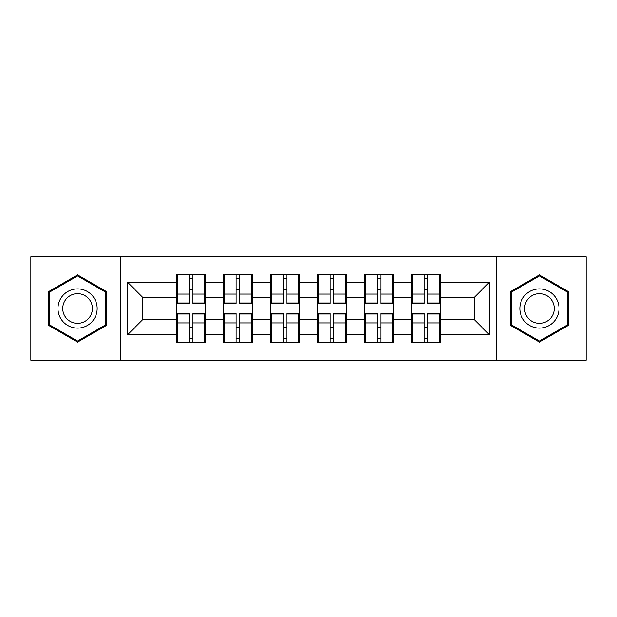 <?xml version="1.0" encoding="UTF-8"?>
<svg xmlns="http://www.w3.org/2000/svg" width="617" height="617" viewBox="0 0 617 617"><rect width="100%" height="100%" fill="white"/><g stroke="black" fill="none" stroke-linecap="round" stroke-linejoin="round"><path stroke-width="0.93" d="M496.315 360.205L586.15 360.205L586.15 256.795L496.315 256.795L496.315 360.205L120.685 360.205L120.685 256.795L30.85 256.795L30.85 360.205L120.685 360.205M440.391 327.642L439.489 327.642M412.657 327.642L411.755 327.642M411.755 289.358L412.657 289.358M439.489 289.358L440.391 289.358M440.391 285.44L439.489 285.44M412.657 285.44L411.755 285.44M411.755 331.56L412.657 331.56M439.489 331.56L440.391 331.56M393.361 327.642L392.458 327.642M365.626 327.642L364.724 327.642M364.724 289.358L365.626 289.358M392.458 289.358L393.361 289.358M393.361 285.44L392.458 285.44M365.626 285.44L364.724 285.44M364.724 331.56L365.626 331.56M392.458 331.56L393.361 331.56M346.338 327.642L345.427 327.642M318.596 327.642L317.693 327.642M317.693 289.358L318.596 289.358M345.427 289.358L346.338 289.358M346.338 285.44L345.427 285.44M318.596 285.44L317.693 285.44M317.693 331.56L318.596 331.56M345.427 331.56L346.338 331.56M299.307 327.642L298.404 327.642M271.573 327.642L270.662 327.642M270.662 289.358L271.573 289.358M298.404 289.358L299.307 289.358M299.307 285.44L298.404 285.44M271.573 285.44L270.662 285.44M270.662 331.56L271.573 331.56M298.404 331.56L299.307 331.56M252.276 327.642L251.374 327.642M224.542 327.642L223.639 327.642M223.639 289.358L224.542 289.358M251.374 289.358L252.276 289.358M252.276 285.44L251.374 285.44M224.542 285.44L223.639 285.44M223.639 331.56L224.542 331.56M251.374 331.56L252.276 331.56M496.315 256.795L120.685 256.795M474.303 319.652L474.303 297.348L440.391 297.348L440.391 319.652L474.303 319.652L489.381 334.73L489.381 282.27L440.391 282.27L440.391 274.434L411.755 274.434L411.755 297.348L393.361 297.348L393.361 319.652L411.755 319.652L411.755 297.348M489.381 334.73L440.391 334.73L440.391 342.566L411.755 342.566L411.755 334.73L393.361 334.73L393.361 342.566L364.724 342.566L364.724 334.73L346.338 334.73L346.338 342.566L317.693 342.566L317.693 334.73L299.307 334.73L299.307 342.566L270.662 342.566L270.662 334.73L252.276 334.73L252.276 342.566L223.639 342.566L223.639 334.73L205.245 334.73L205.245 342.566L176.609 342.566L176.609 334.73L127.619 334.73L127.619 282.27L176.609 282.27L176.609 297.348L142.697 297.348L142.697 319.652L176.609 319.652L176.609 297.348M411.755 282.27L393.361 282.27L393.361 274.434L364.724 274.434L364.724 282.27L346.338 282.27L346.338 274.434L317.693 274.434L317.693 282.27L299.307 282.27L299.307 274.434L270.662 274.434L270.662 282.27L252.276 282.27L252.276 274.434L223.639 274.434L223.639 282.27L205.245 282.27L205.245 274.434L176.609 274.434L176.609 282.27M411.755 319.652L411.755 334.73M393.361 319.652L393.361 334.73M393.361 282.27L393.361 297.348M346.338 319.652L364.724 319.652L364.724 297.348L346.338 297.348L346.338 334.73M364.724 319.652L364.724 334.73M364.724 282.27L364.724 297.348M346.338 282.27L346.338 297.348M299.307 319.652L317.693 319.652L317.693 297.348L299.307 297.348L299.307 334.73M317.693 319.652L317.693 334.73M317.693 282.27L317.693 297.348M299.307 282.27L299.307 297.348M252.276 319.652L270.662 319.652L270.662 297.348L252.276 297.348L252.276 334.73M270.662 319.652L270.662 334.73M270.662 282.27L270.662 297.348M252.276 282.27L252.276 297.348M205.245 319.652L223.639 319.652L223.639 297.348L205.245 297.348L205.245 334.73M223.639 319.652L223.639 334.73M223.639 282.27L223.639 297.348M205.245 282.27L205.245 297.348M205.245 327.642L204.343 327.642M177.511 327.642L176.609 327.642M176.609 289.358L177.511 289.358M204.343 289.358L205.245 289.358M205.245 285.44L204.343 285.44M177.511 285.44L176.609 285.44M176.609 331.56L177.511 331.56M204.343 331.56L205.245 331.56M176.609 319.652L176.609 334.73M142.697 319.652L127.619 334.73M127.619 282.27L142.697 297.348M440.391 319.652L440.391 334.73M440.391 282.27L440.391 297.348M489.381 282.27L474.303 297.348M77.58 274.904L48.488 291.702L48.488 325.298L77.58 342.096L106.672 325.298L106.672 291.702L77.58 274.904M510.328 325.298L539.42 342.096L568.512 325.298L568.512 291.702L539.42 274.904L510.328 291.702L510.328 325.298M204.343 274.434L204.343 303.379L192.735 303.379L192.735 274.434M189.118 274.434L189.118 303.379L177.511 303.379L177.511 274.434M189.118 278.352L192.735 278.352M192.735 289.504L189.118 289.504M177.511 342.566L177.511 313.621L189.118 313.621L189.118 342.566M192.735 342.566L192.735 313.621L204.343 313.621L204.343 342.566M192.735 338.648L189.118 338.648M189.118 327.496L192.735 327.496M77.58 288.903A19.597 19.597 0 0 0 57.983 308.5A19.597 19.597 0 0 0 77.58 328.097A19.597 19.597 0 0 0 97.17 308.5A19.597 19.597 0 0 0 77.58 288.903M77.58 293.661A14.839 14.839 0 0 0 62.741 308.5A14.839 14.839 0 0 0 77.58 323.339A14.839 14.839 0 0 0 92.411 308.5A14.839 14.839 0 0 0 77.58 293.661M105.762 324.773L77.58 341.047L49.391 324.773L49.391 292.227L77.58 275.953L105.762 292.227L105.762 324.773M556.395 298.705A19.597 19.597 0 0 0 529.625 291.532A19.597 19.597 0 0 0 522.452 318.295A19.597 19.597 0 0 0 549.223 325.467A19.597 19.597 0 0 0 556.395 298.705M552.269 301.081A14.839 14.839 0 0 0 532.008 295.651A14.839 14.839 0 0 0 526.571 315.919A14.839 14.839 0 0 0 546.839 321.349A14.839 14.839 0 0 0 552.269 301.081M539.42 341.047L511.238 324.773L511.238 292.227L539.42 275.953L567.609 292.227L567.609 324.773L539.42 341.047M251.374 274.434L251.374 303.379L239.766 303.379L239.766 274.434M236.149 274.434L236.149 303.379L224.542 303.379L224.542 274.434M236.149 278.352L239.766 278.352M239.766 289.504L236.149 289.504M298.404 274.434L298.404 303.379L286.797 303.379L286.797 274.434M283.18 274.434L283.18 303.379L271.573 303.379L271.573 274.434M283.18 278.352L286.797 278.352M286.797 289.504L283.18 289.504M345.427 274.434L345.427 303.379L333.82 303.379L333.82 274.434M330.203 274.434L330.203 303.379L318.596 303.379L318.596 274.434M330.203 278.352L333.82 278.352M333.82 289.504L330.203 289.504M392.458 274.434L392.458 303.379L380.851 303.379L380.851 274.434M377.234 274.434L377.234 303.379L365.626 303.379L365.626 274.434M377.234 278.352L380.851 278.352M380.851 289.504L377.234 289.504M439.489 274.434L439.489 303.379L427.882 303.379L427.882 274.434M424.265 274.434L424.265 303.379L412.657 303.379L412.657 274.434M424.265 278.352L427.882 278.352M427.882 289.504L424.265 289.504M224.542 342.566L224.542 313.621L236.149 313.621L236.149 342.566M239.766 342.566L239.766 313.621L251.374 313.621L251.374 342.566M239.766 338.648L236.149 338.648M236.149 327.496L239.766 327.496M271.573 342.566L271.573 313.621L283.18 313.621L283.18 342.566M286.797 342.566L286.797 313.621L298.404 313.621L298.404 342.566M286.797 338.648L283.18 338.648M283.18 327.496L286.797 327.496M318.596 342.566L318.596 313.621L330.203 313.621L330.203 342.566M333.82 342.566L333.82 313.621L345.427 313.621L345.427 342.566M333.82 338.648L330.203 338.648M330.203 327.496L333.82 327.496M365.626 342.566L365.626 313.621L377.234 313.621L377.234 342.566M380.851 342.566L380.851 313.621L392.458 313.621L392.458 342.566M380.851 338.648L377.234 338.648M377.234 327.496L380.851 327.496M412.657 342.566L412.657 313.621L424.265 313.621L424.265 342.566M427.882 342.566L427.882 313.621L439.489 313.621L439.489 342.566M427.882 338.648L424.265 338.648M424.265 327.496L427.882 327.496M189.118 294.078L177.511 294.078M189.118 302.993L177.511 302.993M204.343 294.078L192.735 294.078M204.343 302.993L192.735 302.993M192.735 322.922L204.343 322.922M192.735 314.007L204.343 314.007M177.511 322.922L189.118 322.922M177.511 314.007L189.118 314.007M236.149 294.078L224.542 294.078M236.149 302.993L224.542 302.993M251.374 294.078L239.766 294.078M251.374 302.993L239.766 302.993M283.18 294.078L271.573 294.078M283.18 302.993L271.573 302.993M298.404 294.078L286.797 294.078M298.404 302.993L286.797 302.993M330.203 294.078L318.596 294.078M330.203 302.993L318.596 302.993M345.427 294.078L333.82 294.078M345.427 302.993L333.82 302.993M377.234 294.078L365.626 294.078M377.234 302.993L365.626 302.993M392.458 294.078L380.851 294.078M392.458 302.993L380.851 302.993M424.265 294.078L412.657 294.078M424.265 302.993L412.657 302.993M439.489 294.078L427.882 294.078M439.489 302.993L427.882 302.993M239.766 322.922L251.374 322.922M239.766 314.007L251.374 314.007M224.542 322.922L236.149 322.922M224.542 314.007L236.149 314.007M286.797 322.922L298.404 322.922M286.797 314.007L298.404 314.007M271.573 322.922L283.18 322.922M271.573 314.007L283.18 314.007M333.82 322.922L345.427 322.922M333.82 314.007L345.427 314.007M318.596 322.922L330.203 322.922M318.596 314.007L330.203 314.007M380.851 322.922L392.458 322.922M380.851 314.007L392.458 314.007M365.626 322.922L377.234 322.922M365.626 314.007L377.234 314.007M427.882 322.922L439.489 322.922M427.882 314.007L439.489 314.007M412.657 322.922L424.265 322.922M412.657 314.007L424.265 314.007"/></g></svg>
